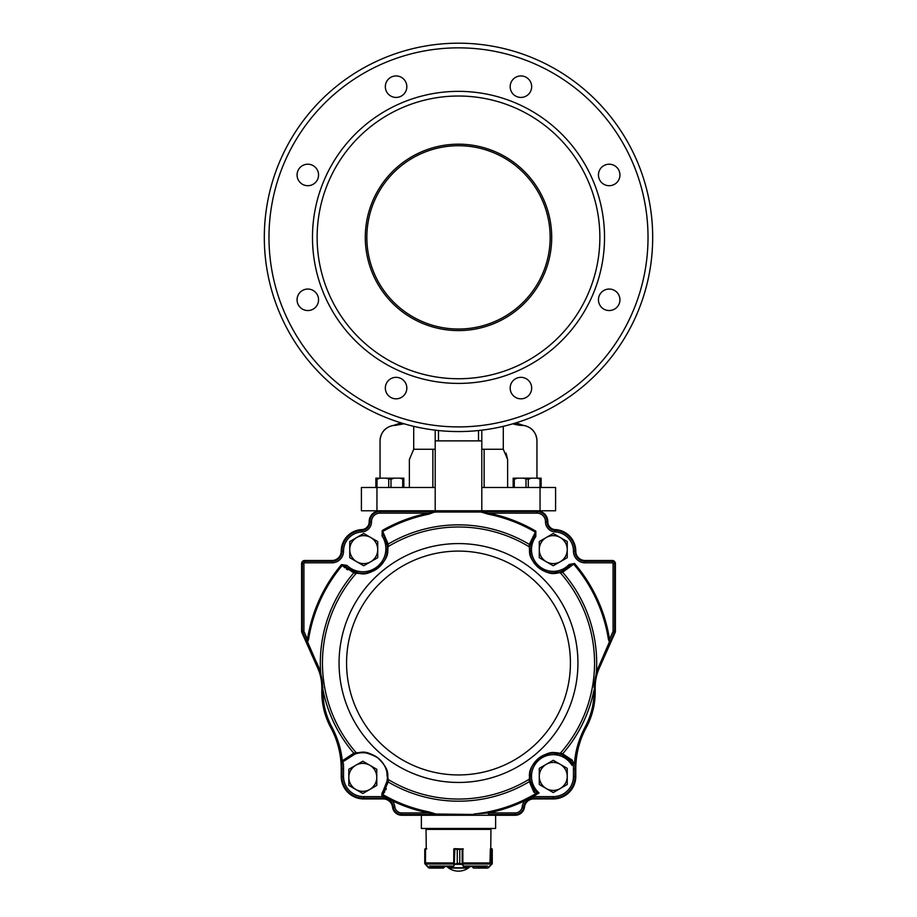 <?xml version="1.0" encoding="UTF-8"?>
<svg xmlns="http://www.w3.org/2000/svg" width="917" height="917" viewBox="0 0 917 917"><rect width="100%" height="100%" fill="white"/><g stroke="black" fill="none" stroke-linecap="round" stroke-linejoin="round"><path stroke-width="1.38" d="M521.418 425.35L520.271 425.35L521.418 425.35C523.469 425.259 523.469 425.259 521.418 425.35A15.532 15.532 0 0 1 536.949 440.882L536.949 478.158M540.056 510.78L555.587 510.78L555.587 487.489L540.056 487.489L540.056 510.78L536.949 510.78A10.878 10.878 0 0 1 547.827 521.773A7.772 7.772 0 0 0 555.221 529.602A21.595 21.595 0 0 1 575.784 551.174A9.319 9.319 0 0 0 585.103 560.493L612.292 560.493A3.106 3.106 0 0 1 615.399 563.6L615.399 630.93A4.665 4.665 0 0 1 614.998 632.822L599.237 668.229A46.607 46.607 0 0 0 595.202 687.188L595.202 692.117A74.564 74.564 0 0 1 586.238 727.559A86.989 86.989 0 0 0 575.784 768.904L575.784 776.424A22.524 22.524 0 0 1 553.26 798.948L533.728 798.948A9.319 9.319 0 0 0 524.478 807.098A9.319 9.319 0 0 1 515.228 815.259L401.772 815.259A9.319 9.319 0 0 1 392.522 807.098A9.319 9.319 0 0 0 383.272 798.948L363.74 798.948A22.524 22.524 0 0 1 341.216 776.424L341.216 768.904A86.989 86.989 0 0 0 330.762 727.559A74.564 74.564 0 0 1 321.798 692.117L321.798 687.188A46.607 46.607 0 0 0 317.763 668.229L302.002 632.822A4.665 4.665 0 0 1 301.601 630.93L301.601 563.6A3.106 3.106 0 0 1 304.708 560.493L331.897 560.493A9.319 9.319 0 0 0 341.216 551.174A21.595 21.595 0 0 1 361.779 529.602A7.772 7.772 0 0 0 369.173 521.773A10.878 10.878 0 0 1 380.051 510.78L536.949 510.78L536.949 511.56L435.919 511.56L536.949 511.56A10.098 10.098 0 0 1 547.048 521.762A8.54 8.54 0 0 0 555.186 530.381A8.54 8.54 0 0 1 547.048 521.762L547.827 521.773M438.486 430.52L438.486 440.882L435.197 440.882L435.197 487.489L361.413 487.489L361.413 510.78L380.051 510.78L380.051 511.56L435.919 511.56L428.732 514.185A151.786 151.786 0 0 0 382.767 531.482L388.166 544.09L388.189 546.566C386.974 552.286 390.355 555.266 378.641 567.589C364.462 576.965 362.077 573.102 356.243 573.297L354.558 573.01M435.197 449.25L413.716 449.25L409.372 459.52L413.716 449.25L413.716 426.325M481.803 449.25L503.284 449.25L503.284 426.325M481.803 510.78L481.803 487.489L540.056 487.489M435.197 487.489L435.197 510.78M458.5 330.59A93.202 93.202 0 0 0 539.219 190.782A93.202 93.202 0 0 0 377.781 190.782A93.202 93.202 0 0 0 458.5 330.59M458.5 378.744A141.367 141.367 0 0 0 599.867 237.377A141.367 141.367 0 0 0 458.5 96.021A141.367 141.367 0 0 0 317.133 237.377A141.367 141.367 0 0 0 458.5 378.744M312.479 237.377A146.021 146.021 0 0 0 531.516 363.843A146.021 146.021 0 0 0 531.516 110.923A146.021 146.021 0 0 0 312.479 237.377M520.925 398.826A10.74 10.74 0 0 0 531.665 388.074A10.74 10.74 0 0 0 520.925 377.334A10.74 10.74 0 0 0 510.173 388.074A10.74 10.74 0 0 0 520.925 398.826M609.197 310.542A10.74 10.74 0 0 0 619.938 299.802A10.74 10.74 0 0 0 609.197 289.05A10.74 10.74 0 0 0 598.446 299.802A10.74 10.74 0 0 0 609.197 310.542M609.197 185.704A10.74 10.74 0 0 0 619.938 174.964A10.74 10.74 0 0 0 609.197 164.212A10.74 10.74 0 0 0 598.446 174.964A10.74 10.74 0 0 0 609.197 185.704M520.925 97.431A10.74 10.74 0 0 0 531.665 86.691A10.74 10.74 0 0 0 520.925 75.939A10.74 10.74 0 0 0 510.173 86.691A10.74 10.74 0 0 0 520.925 97.431M396.075 97.431A10.74 10.74 0 0 0 406.827 86.691A10.74 10.74 0 0 0 396.075 75.939A10.74 10.74 0 0 0 385.335 86.691A10.74 10.74 0 0 0 396.075 97.431M307.803 185.704A10.74 10.74 0 0 0 318.554 174.964A10.74 10.74 0 0 0 307.803 164.212A10.74 10.74 0 0 0 297.062 174.964A10.74 10.74 0 0 0 307.803 185.704M307.803 310.542A10.74 10.74 0 0 0 318.554 299.802A10.74 10.74 0 0 0 307.803 289.05A10.74 10.74 0 0 0 297.062 299.802A10.74 10.74 0 0 0 307.803 310.542M396.075 398.826A10.74 10.74 0 0 0 406.827 388.074A10.74 10.74 0 0 0 396.075 377.334A10.74 10.74 0 0 0 385.335 388.074A10.74 10.74 0 0 0 396.075 398.826M458.5 426.898A189.521 189.521 0 0 0 622.632 142.616A189.521 189.521 0 0 0 294.368 142.616A189.521 189.521 0 0 0 458.5 426.898M458.5 431.563A194.175 194.175 0 0 0 626.666 140.29A194.175 194.175 0 0 0 290.334 140.29A194.175 194.175 0 0 0 458.5 431.563M481.803 430.153L481.803 487.489M404.065 423.769L395.582 425.35A15.532 15.532 0 0 0 380.051 440.882L380.051 478.158M409.372 459.52L409.372 487.489M435.197 440.882L435.197 430.153M520.271 425.35L512.935 423.769M503.284 449.25L507.628 459.52L507.628 487.489M507.628 459.52L506.058 453.067M514.036 424.227L519.595 425.328M395.582 425.35C393.531 425.259 393.531 425.259 395.582 425.35M478.514 430.52L478.514 440.882L438.486 440.882M458.5 329.031A91.654 91.654 0 0 0 537.878 191.55A91.654 91.654 0 0 0 379.122 191.55A91.654 91.654 0 0 0 458.5 329.031M443.53 867.769L429.385 868.078L443.53 868.078L444.309 866.519L443.278 866.519M427.001 863.539L426.68 862.771M426.68 848.97L424.926 849.073L425.477 864.433L424.743 863.413L429.385 868.078L425.236 864.295M425.018 848.833L426.588 848.661L424.743 849.429L424.743 863.539M425.557 848.661L425.477 864.433L428.526 867.803M428.445 867.402L429.408 868.078M472.691 867.299L472.691 866.519L473.47 868.078L487.615 868.078L473.47 868.078L472.691 867.299L473.699 867.769L473.699 866.519M492.257 863.539L487.592 868.078L492.257 863.413L492.257 849.429L491.592 848.97L490.32 848.97L489.999 863.539M490.744 848.661L491.443 848.661L490.744 848.661L490.962 829.392L426.038 829.392L426.256 848.661M492.257 849.429L492.257 863.413M491.982 848.833L492.028 864.215M488.474 867.803L491.523 864.433L491.443 848.661M487.592 868.078L488.555 867.402M462.741 864.295L459.772 863.413L462.741 864.295L464.025 867.769L467.521 867.299M449.433 867.299L448.654 867.769L448.688 866.519M463.223 848.97L459.784 849.429L463.165 848.775M454.866 864.215L457.251 863.413L454.293 864.295L454.832 849.073L453.8 848.97L453.709 863.539M457.251 849.429L454.832 849.073L457.262 849.429L457.262 863.413L457.251 849.429L459.772 849.429L459.784 863.413L457.251 863.413M453.835 848.97L462.833 848.97L462.856 864.433L454.293 864.295M468.3 866.519L467.991 868.078L448.963 868.078L448.654 866.519M468.3 867.769L448.688 867.769L453.262 867.402L454.167 864.433L454.167 848.97L454.866 848.821M462.856 848.97L454.488 848.661M464.025 867.769L452.987 867.769M462.168 864.215L462.168 848.821M463.761 867.402L462.558 864.651M454.465 864.651L453.262 867.402M430.635 866.519L452.597 866.519M464.403 866.519L486.365 866.519M363.74 533.476L349.755 541.546L349.755 557.696L363.74 565.766L377.724 557.696L377.724 541.546L363.74 533.476M370.732 537.511A13.984 13.984 0 0 1 370.732 561.731A13.984 13.984 0 0 1 349.755 549.615A13.984 13.984 0 0 1 370.732 537.511M362.811 761.213L348.827 769.283L348.827 785.422L362.811 793.503L376.784 785.422L376.784 769.283L362.811 761.213M369.803 765.248A13.984 13.984 0 0 1 369.803 789.457A13.984 13.984 0 0 1 348.827 777.352A13.984 13.984 0 0 1 369.803 765.248M553.26 760.273L539.276 768.354L539.276 784.493L553.26 792.563L567.245 784.493L567.245 768.354L553.26 760.273M560.253 764.319A13.984 13.984 0 0 1 560.253 788.528A13.984 13.984 0 0 1 539.276 776.424A13.984 13.984 0 0 1 560.253 764.319M553.26 533.476L539.276 541.546L539.276 557.696L553.26 565.766L567.245 557.696L567.245 541.546L553.26 533.476M560.253 537.511A13.984 13.984 0 0 1 560.253 561.731A13.984 13.984 0 0 1 539.276 549.615A13.984 13.984 0 0 1 560.253 537.511M535.803 536.64A21.744 21.744 0 0 0 539.311 566.305A21.744 21.744 0 0 0 569.125 564.494L570.259 565.548A23.303 23.303 0 0 1 570.202 565.617L573.698 564.184L562.648 572.231L560.287 572.758C554.544 572.689 552.332 576.724 538.233 567.474C526.828 555.347 530.301 552.424 529.235 546.819L529.338 544.4L535.849 531.161L535.803 536.64L534.565 535.723L530.313 545.604L530.003 548.206C530.954 553.432 527.722 556.195 538.245 567.44C551.438 576.059 553.375 572.174 558.785 572.254L561.296 571.497L570.259 565.548M568.953 566.844L569.491 566.339A23.303 23.303 0 0 1 533.923 536.628M530.542 781.605L534.565 790.328L539.093 792.93L536.113 793.457L533.866 792.196L529.338 781.651L529.235 779.221C530.335 773.593 526.759 770.693 538.359 758.462C552.321 749.395 554.579 753.327 560.287 753.281L556.585 752.685M533.866 792.196A1.559 1.089 -36.6 0 0 534.565 790.328A23.303 23.303 0 0 1 538.313 758.542A23.303 23.303 0 0 1 570.259 760.491L571.383 762.531L570.259 760.491L562.396 754.989M571.497 762.955L572.013 765.42L571.497 762.955A1.559 0.642 2.4 0 0 572.919 763.013L572.013 765.42A21.744 21.744 0 0 0 539.311 759.734A21.744 21.744 0 0 0 539.093 792.93A152.875 152.875 0 0 1 532.743 796.655L532.215 795.704A151.786 151.786 0 0 0 536.113 793.457A1.559 0.825 -81.5 0 0 536.365 791.784L536.17 791.692M347.348 567.852L357.71 572.77C360.954 574.913 367.476 573.526 377.265 568.62C389.874 556.653 385.897 554.086 387.433 548.687L387.192 545.248L382.229 530.53A152.875 152.875 0 0 1 428.514 513.119L428.732 514.185M382.481 792.15L381.93 793.343L382.481 792.15A24.621 24.621 0 0 0 382.859 791.646L387.192 780.791L387.433 777.352C385.908 772.034 389.828 769.34 377.334 757.476C367.476 752.513 360.931 751.103 357.71 753.27A24.621 24.621 0 0 0 357.011 753.43M383.226 791.107A24.621 24.621 0 0 0 383.684 790.397L383.226 791.107M384.246 789.457L384.189 789.571A24.621 24.621 0 0 0 385.816 768.595L386.046 769.225M385.312 767.369L385.576 767.976A24.621 24.621 0 0 0 357.71 753.27L355.131 753.957L343.462 761.419A1.353 1.353 0 0 1 341.881 760.674L342.408 762.245A1.559 0.883 95.7 0 0 342.35 761.603L342.522 761.637A152.233 152.233 0 0 1 342.339 761.419M356.724 753.499A24.621 24.621 0 0 0 345.675 759.677M345.216 760.136A24.621 24.621 0 0 0 344.781 760.594L345.434 759.906M369.952 521.762A10.098 10.098 0 0 1 380.051 511.56L380.051 513.119A8.54 8.54 0 0 0 371.511 521.75L369.952 521.762A8.54 8.54 0 0 1 361.814 530.381A8.54 8.54 0 0 0 369.952 521.762L369.173 521.773M332.94 729.061L331.839 726.94C337.777 738.357 341.262 749.648 342.282 760.823L353.824 753.201L356.243 752.754C362.089 752.937 364.439 749.086 378.618 758.439C390.355 770.75 386.974 773.776 388.189 779.484L388.2 781.192M371.511 521.75A10.098 10.098 0 0 1 361.894 531.929A19.257 19.257 0 0 0 343.543 551.174A11.646 11.646 0 0 1 331.897 562.82L304.708 562.82A0.779 0.779 0 0 0 303.928 563.6L303.928 630.93A2.327 2.327 0 0 0 304.135 631.882L307.47 639.367L307.333 641.35L307.47 639.367L308.548 639.527L307.573 641.877L320.629 672.104L323.059 690.318A155.787 1.123 90 0 0 323.059 692.346C323.116 704.565 326.039 716.108 331.839 726.94L334.579 733.611M582.421 733.611L585.562 727.192C579.51 738.838 576.094 750.312 575.314 761.626L573.606 763.62L575.314 761.626L574.65 761.603C575.578 750.198 579.086 738.644 585.161 726.94C590.984 715.994 593.907 704.451 593.941 692.346L596.371 672.104L609.427 641.877L608.452 639.527A151.786 151.786 0 0 0 573.698 564.184L574.523 563.474A152.875 152.875 0 0 1 609.53 639.367L608.452 639.527M537.419 792.254L536.365 791.784M344.815 567.749L341.514 564.608L346.89 565.376L345.812 566.5L342.35 565.308L353.824 572.838A1.559 1.043 108.2 0 1 355.131 572.082L352.747 571.153M352.105 570.855L351.452 570.534M380.968 565.308L379.329 566.947M377.265 568.62L372.806 571.188M372.703 571.234L371.763 571.623M371.385 571.761L370.606 572.036M368.668 572.598L368.072 572.735M367.488 572.861L366.88 572.965M366.273 573.068L365.654 573.148A24.621 24.621 0 0 0 384.051 536.25A24.621 24.621 0 0 1 365.654 573.148M365.023 573.205A24.621 24.621 0 0 1 345.812 566.5A24.621 24.621 0 0 0 365.023 573.205L364.565 573.251M359.418 573.079L358.57 572.942M350.26 756.17L351.016 755.746M351.75 755.356L352.472 755.012M353.847 754.416L355.131 753.957A1.559 1.043 71.8 0 1 353.824 753.201L353.675 753.247M387.433 777.352L386.963 782.132M386.63 783.588L386.412 784.356M386.16 785.158L385.874 785.972M385.014 787.99L384.647 788.723M358.581 753.098L359.453 752.96M365.677 752.903L366.296 752.983M366.903 753.075L367.511 753.189M368.107 753.316L368.691 753.442M370.64 754.015L371.419 754.29M372.554 754.748L374.09 755.47M376.291 756.754L377.334 757.476M383.088 763.403L383.891 764.629M384.005 764.835L385.037 766.772M387.364 775.553L387.41 776.447M355.36 573.159L356.243 573.297A136.037 136.037 0 0 0 356.243 752.754A1.559 1.502 78 0 0 357.71 753.27M554.372 752.605L552.309 752.697M550.945 752.857L539.826 757.327M539.058 757.901L534.141 762.91M533.086 764.457L532.101 766.165M531.379 767.655L530.874 768.87M530.473 769.971L530.095 771.231M529.613 773.352L529.315 775.461M533.694 562.488L536.858 566.236M537.557 566.889L543.368 570.832M545.065 571.589L546.922 572.265M548.515 572.712L549.799 572.987M550.968 573.182L552.263 573.343M554.441 573.434L556.573 573.354M495.627 815.259L495.627 828.464L421.373 828.464L421.373 815.259M433.649 829.392L433.649 828.464M483.351 828.464L483.351 829.392M558.785 572.254A1.559 1.513 76.3 0 1 560.287 572.758L562.648 572.231A1.559 1.055 69.8 0 0 561.296 571.497L562.396 571.05M561.147 753.442L561.949 753.614M594.48 681.618L594.044 687.039M346.351 568.987L347.543 569.824M388.212 780.413L388.189 779.484A1.559 1.502 -178.2 0 1 387.421 778.132M388.189 779.484A136.037 136.037 0 0 0 529.235 779.221L529.338 781.651A1.559 1.055 -9.9 0 0 530.313 780.436L530.003 777.834C531.046 772.527 527.562 769.936 538.382 758.485C551.323 750.129 553.478 753.797 558.785 753.785L561.296 754.553A1.559 1.055 110.2 0 0 562.648 753.808L572.231 760.136L573.079 762.589L575.314 761.626A87.768 87.768 0 0 0 575.005 768.904L575.005 776.424A21.744 21.744 0 0 1 553.26 798.168L533.728 798.168A10.098 10.098 0 0 0 531.207 798.489L527.195 800.564A10.098 10.098 0 0 0 523.71 807.006A10.098 10.098 0 0 1 529.075 799.303M382.813 794.512L384.739 791.715M385.69 789.973L386.298 788.654M341.881 760.674L341.032 752.536M340.127 748.41L336.149 736.133M579.853 740.157L579.727 740.523A87.768 87.768 0 0 1 585.562 727.192L577.974 744.375M576.724 749.051L575.865 753.063M320.824 674.442L321.065 675.302M321.672 677.984L321.993 679.772M322.245 681.606L322.348 682.535M318.807 667.312L302.713 632.512L318.474 667.908A47.375 47.375 0 0 1 322.578 687.188L320.629 672.104A138.169 138.169 0 0 1 353.824 572.838M387.49 799.097L387.891 799.292A10.098 10.098 0 0 0 383.272 798.168L363.74 798.168A21.744 21.744 0 0 1 341.995 776.424L341.995 768.904A87.768 87.768 0 0 0 341.686 761.626C340.895 750.301 337.479 738.827 331.438 727.192C325.569 716.2 322.612 704.508 322.578 692.117L322.578 687.188L323.059 692.346M530.805 798.604L530.909 797.354L526.438 799.67L527.195 800.564A10.098 10.098 0 0 0 523.71 807.006A8.54 8.54 0 0 1 515.228 814.479L488.486 814.479L488.486 812.932L485.059 813.241M562.648 572.231A138.169 138.169 0 0 1 596.371 672.104L598.526 667.908L596.749 672.516L594.422 687.188L594.422 692.117L593.941 690.318A138.169 138.169 0 0 1 562.648 753.808M595.133 679.016L595.03 679.669A47.375 47.375 0 0 1 598.526 667.908L614.287 632.512L598.526 667.908L599.237 668.229M595.947 675.279L596.176 674.431M337.147 740.145L337.273 740.523A87.768 87.768 0 0 0 331.438 727.192A73.784 73.784 0 0 1 324.824 710.171M339.141 746.725L339.668 748.868M340.15 751.034L340.379 752.135M340.929 755.287L341.686 761.626L342.35 761.603M575.773 757.373L576.071 755.299M576.621 752.146L576.839 751.046M577.32 748.88L577.859 746.736M578.134 745.67L578.432 744.615A87.768 87.768 0 0 0 575.005 768.904L575.784 768.904M581.24 736.431L581.493 735.812M609.667 641.35L609.53 639.367L609.427 641.877A1.559 0.917 -55.6 0 1 609.667 641.35M478.536 813.746L488.486 812.932L515.228 812.932A6.992 6.992 0 0 0 522.163 806.811A11.646 11.646 0 0 1 524.811 800.77L524.341 799.784L532.215 795.704M563.588 755.539L564.207 755.849M564.849 756.204L565.502 756.594M567.096 757.671L568.311 758.634M570.202 760.434L570.259 760.491A1.559 1.089 136.9 0 0 572.231 760.136M529.969 776.928L529.957 776.046M530.909 769.822L531.103 769.214M531.31 768.606L531.528 768.022M531.757 767.437L532.009 766.864M532.96 764.973L533.407 764.216M533.889 763.471L535.299 761.568M537.156 759.574L541.362 756.387M543.437 755.287L544.434 754.851M544.836 754.691L545.661 754.393M547.678 753.797L548.274 753.659M548.893 753.533L549.512 753.419M550.131 753.327L551.381 753.201M557.043 753.43L557.903 753.591M533.923 789.422L533.522 788.803M533.075 788.07L532.353 786.706M531.573 784.941L531.31 784.23M531.069 783.542L530.874 782.877M565.502 569.446L564.849 569.835M564.207 570.191L563.588 570.512M557.903 572.46L557.032 572.609M550.739 572.781L550.097 572.712M549.478 572.609L548.847 572.506M548.24 572.38L547.632 572.231M546.601 571.944L546.028 571.772M545.604 571.623L544.767 571.325M539.54 568.46L535.654 564.895M534.21 563.038L533.797 562.43M481.242 512.03A1.559 1.077 -4 0 1 481.081 512.03L488.486 513.119L488.268 514.185L481.081 512.03L435.919 512.03A1.559 1.077 -176 0 1 435.758 512.03L435.919 511.56M387.192 780.791A1.559 1.043 -172 0 0 388.166 781.949L382.767 794.558L381.862 795.303L381.93 793.343A1.559 1.089 -141.6 0 0 382.767 794.558A151.786 151.786 0 0 0 384.785 795.704L392.659 799.784A151.786 151.786 0 0 0 428.732 811.854L435.919 814.009L473.848 814.479L401.772 814.479L473.848 814.479M435.758 814.009A1.559 1.077 176 0 1 435.919 814.009L428.514 812.932A152.875 152.875 0 0 1 392.189 800.77L384.257 796.655L384.785 795.704M342.522 761.637L343.394 763.62A89.327 89.327 0 0 1 343.543 768.904L343.543 776.424A20.197 20.197 0 0 0 363.74 796.621L383.272 796.621A11.646 11.646 0 0 1 384.257 796.655A152.875 152.875 0 0 1 381.862 795.303M530.485 796.758L530.909 797.354L532.743 796.655A11.646 11.646 0 0 1 533.728 796.621L553.26 796.621A20.197 20.197 0 0 0 573.457 776.424L573.457 768.904A89.327 89.327 0 0 1 573.606 763.62L573.079 762.589A1.559 0.825 -178 0 1 571.383 762.531M304.135 631.882L302.713 632.512A3.886 3.886 0 0 1 302.381 630.93L302.381 563.6A2.327 2.327 0 0 1 304.708 561.273L331.897 561.273A10.098 10.098 0 0 0 341.995 551.174A20.816 20.816 0 0 1 361.814 530.381A20.816 20.816 0 0 0 341.995 551.174A10.098 10.098 0 0 1 331.897 561.273L331.897 562.82M388.751 799.784A10.098 10.098 0 0 1 393.29 807.006A8.54 8.54 0 0 0 401.772 814.479A8.54 8.54 0 0 1 393.29 807.006A10.098 10.098 0 0 0 389.805 800.564L385.793 798.489A10.098 10.098 0 0 0 383.272 798.168L383.272 796.621M529.969 798.902A10.098 10.098 0 0 1 533.728 798.168A10.098 10.098 0 0 0 531.207 798.489M553.26 796.621L553.26 798.168A21.744 21.744 0 0 0 575.005 776.424A21.744 21.744 0 0 1 553.26 798.168L553.26 798.948M594.033 687.395L594.422 687.188A47.375 47.375 0 0 1 595.018 679.703L596.703 672.688M555.221 529.602L555.186 530.381A20.816 20.816 0 0 1 575.005 551.174A20.816 20.816 0 0 0 555.186 530.381A20.816 20.816 0 0 1 575.005 551.174A10.098 10.098 0 0 0 585.103 561.273L612.292 561.273A2.327 2.327 0 0 1 614.619 563.6L614.619 630.93A3.886 3.886 0 0 1 614.287 632.512L612.865 631.882A2.327 2.327 0 0 0 613.072 630.93L613.072 563.6A0.779 0.779 0 0 0 612.292 562.82L585.103 562.82A11.646 11.646 0 0 1 573.457 551.174A19.257 19.257 0 0 0 555.106 531.929A10.098 10.098 0 0 1 545.489 521.75A8.54 8.54 0 0 0 536.949 513.119L488.486 513.119A152.875 152.875 0 0 1 535.849 531.161M337.88 742.357A87.768 87.768 0 0 1 338.224 743.481M338.556 744.615A87.768 87.768 0 0 1 341.995 768.904A87.768 87.768 0 0 0 341.686 761.626L342.408 762.245M578.765 743.492A87.768 87.768 0 0 1 579.12 742.369M595.202 692.117L594.422 692.117C594.411 704.394 591.465 716.085 585.562 727.192A73.784 73.784 0 0 0 592.21 710.056M593.173 705.643A73.784 73.784 0 0 0 593.872 701.173M346.89 565.376A23.063 23.063 0 0 0 382.045 535.964L382.229 530.53M569.125 564.494L574.523 563.474M526.198 798.982L526.438 799.67L524.811 800.77A152.875 152.875 0 0 1 488.486 812.932M598.193 667.312L598.526 667.908M380.051 513.119L428.514 513.119L435.758 512.03M307.333 641.35A1.559 0.917 -124.4 0 1 307.573 641.877L307.012 642.164M353.824 753.201A138.169 138.169 0 0 1 323.059 690.318L322.578 690.1M386.515 796.758L385.793 798.489M390.802 798.982L389.805 800.564A10.098 10.098 0 0 1 393.29 807.006A8.54 8.54 0 0 0 401.772 814.479L401.772 812.932L428.514 812.932L428.732 811.854M574.592 762.245A1.559 0.883 84.3 0 1 574.65 761.603M401.772 812.932A6.992 6.992 0 0 1 394.837 806.811A11.646 11.646 0 0 0 392.189 800.77L392.659 799.784M529.235 779.221A1.559 1.513 -3.5 0 0 530.003 777.834M560.287 572.758A136.037 136.037 0 0 1 560.287 753.281A1.559 1.513 103.7 0 1 558.785 753.785M534.565 535.723L535.299 532.101A151.786 151.786 0 0 0 488.268 514.185M530.313 545.604A1.559 1.055 -170.1 0 0 529.338 544.4A138.169 138.169 0 0 0 388.166 544.09A1.559 1.043 -8 0 0 387.192 545.248M530.003 548.206A1.559 1.513 -176.5 0 0 529.235 546.819A136.037 136.037 0 0 0 388.189 546.566A1.559 1.502 -1.8 0 0 387.421 547.908M342.282 760.823A1.559 1.089 41.2 0 0 343.462 761.419M357.71 572.77A1.559 1.502 102 0 0 356.243 573.297M382.045 535.964L383.34 535.104M537.007 478.158L541.122 478.158L541.122 479.327L537.007 478.158L513.165 478.158L513.165 479.327L514.288 479.327L514.288 487.489M513.165 487.489L513.165 479.327M541.122 487.489L541.122 478.158M539.998 487.489L539.998 479.327M528.272 487.489L528.272 479.327L523.034 478.158M526.014 487.489L526.014 479.327M531.264 478.158L528.272 479.327M517.28 478.158L514.288 479.327M377.002 487.489L377.002 479.327L375.878 479.327L375.878 478.158L403.835 478.158L403.835 479.327L399.72 478.158M375.878 487.489L375.878 478.158M403.835 487.489L403.835 479.327M402.712 487.489L402.712 479.327M390.986 487.489L390.986 479.327L385.736 478.158M388.728 487.489L388.728 479.327M393.966 478.158L390.986 479.327M379.993 478.158L377.002 479.327M376.944 487.489L376.944 510.78M481.803 440.882L478.514 440.882M429.316 867.769L443.301 867.769L443.301 866.519M424.743 849.429L424.743 863.413M473.608 868.078L487.684 867.769M453.8 862.771L453.709 863.447M467.968 868.078L468.266 866.519M459.784 863.413L459.772 849.429M429.443 866.061L452.964 866.061M464.036 866.061L487.557 866.061M463.165 864.02L489.781 864.02M427.219 864.02L453.835 864.02M426.76 862.931L453.8 862.931M463.223 862.931L490.24 862.931M555.186 530.381L555.106 531.929M536.949 513.119L536.949 511.56A10.098 10.098 0 0 1 547.048 521.762L545.489 521.75M346.569 663.025A111.931 111.931 0 0 0 514.46 759.952A111.931 111.931 0 0 0 514.46 566.087A111.931 111.931 0 0 0 346.569 663.025M339.061 663.025A119.439 119.439 0 0 0 547.862 742.266A119.439 119.439 0 0 0 500.877 551.358A119.439 119.439 0 0 0 339.061 663.025M342.35 565.308A151.786 151.786 0 0 0 308.548 639.527M307.47 639.367A152.875 152.875 0 0 1 341.514 564.608M388.166 781.949A138.169 138.169 0 0 0 529.338 781.651M473.963 814.009A151.786 151.786 0 0 0 524.341 799.784M573.606 763.62A152.875 152.875 0 0 1 572.013 765.42M532.743 796.655A11.646 11.646 0 0 1 533.728 796.621L533.728 798.948M303.928 563.6L302.381 563.6A2.327 2.327 0 0 1 304.708 561.273L304.708 562.82M302.002 632.822L302.713 632.512A3.886 3.886 0 0 1 302.381 630.93L303.928 630.93M363.74 796.621L363.74 798.168A21.744 21.744 0 0 1 341.995 776.424L343.543 776.424M522.163 806.811L523.71 807.006A8.54 8.54 0 0 1 515.228 814.479L515.228 815.259M613.072 630.93L614.619 630.93A3.886 3.886 0 0 1 614.287 632.512L614.998 632.822M612.292 562.82L612.292 561.273A2.327 2.327 0 0 1 614.619 563.6L613.072 563.6M573.457 551.174L575.005 551.174A10.098 10.098 0 0 0 585.103 561.273L585.103 562.82M575.314 761.626A87.768 87.768 0 0 0 575.005 768.904L573.457 768.904M609.53 639.367L612.865 631.882M515.228 812.932L515.228 814.479M573.457 776.424L575.784 776.424M361.894 531.929L361.779 529.602M343.543 551.174L341.216 551.174M322.967 687.395L321.798 687.188M343.543 768.904L341.216 768.904M394.837 806.811L392.522 807.098M401.772 815.259L401.772 814.479M523.71 807.006L524.478 807.098M383.272 798.948L383.272 798.168M363.74 798.948L363.74 798.168M341.216 776.424L341.995 776.424M330.762 727.559L331.438 727.192M585.562 727.192L586.238 727.559M321.798 692.117L322.578 692.117M594.422 687.188L595.202 687.188M317.763 668.229L318.474 667.908M301.601 630.93L302.381 630.93M614.619 630.93L615.399 630.93M301.601 563.6L302.381 563.6M614.619 563.6L615.399 563.6M304.708 560.493L304.708 561.273M612.292 561.273L612.292 560.493M331.897 560.493L331.897 561.273M585.103 561.273L585.103 560.493M575.005 551.174L575.784 551.174M432.87 449.25L432.87 487.489M484.13 449.25L484.13 487.489M400.947 422.84L394.035 425.27C385.427 426.852 380.773 432.01 380.051 440.722M516.053 422.84L522.965 425.27C531.573 426.852 536.227 432.01 536.949 440.722M444.309 867.299L444.309 866.519M492.257 849.325L491.821 848.729M446.808 866.519A17.091 17.091 0 0 0 470.192 866.519"/></g></svg>
